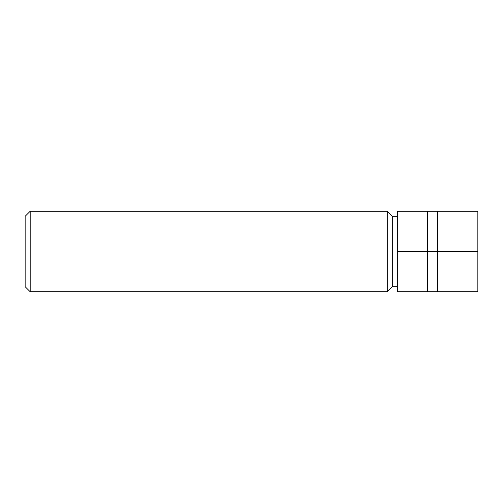 <?xml version="1.0" encoding="UTF-8"?>
<svg xmlns="http://www.w3.org/2000/svg" width="503" height="503" viewBox="0 0 503 503"><rect width="100%" height="100%" fill="white"/><g stroke="black" fill="none" stroke-linecap="round" stroke-linejoin="round"><path stroke-width="0.75" d="M397.37 286.71L392.34 286.71L392.34 216.29L387.31 211.26L387.31 291.74L30.18 291.74L30.18 211.26L387.31 211.26M30.18 211.26L25.15 216.29L25.15 286.71L30.18 291.74M427.55 211.26L397.37 211.26L397.37 291.74L427.55 291.74L427.55 211.26L477.85 211.26L477.85 291.74L427.55 291.74M477.85 251.5L437.61 251.5L437.61 291.74M397.37 251.5L437.61 251.5L437.61 211.26M392.34 286.71L387.31 291.74M397.37 216.29L392.34 216.29"/></g></svg>
